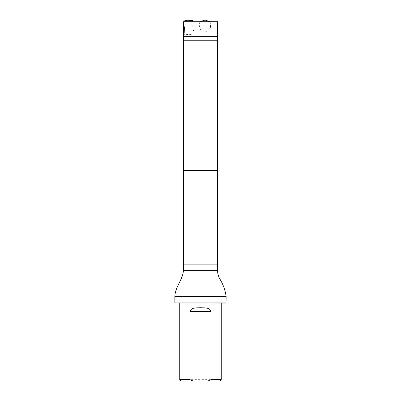 <?xml version="1.0" encoding="UTF-8"?>
<svg xmlns="http://www.w3.org/2000/svg" width="401" height="401" viewBox="0 0 401 401"><rect width="100%" height="100%" fill="white"/><g stroke="black" fill="none" stroke-linecap="round" stroke-linejoin="round"><path stroke-width="0.3" stroke-dasharray="2 1.5" d="M183.412 36.336L217.588 36.336M217.588 21.699L183.412 21.699M219.969 380.95L181.031 380.95M221.267 379.652L179.733 379.652M221.267 303.056L179.733 303.056L221.267 303.056M183.588 40.23L217.412 40.23M174.861 296.499L226.139 296.499M226.009 303.056L174.991 303.056M226.139 302.93L174.861 302.93M199.863 21.699L199.247 25.975L201.172 31.083L207.182 31.348L210.58 27.709L210.224 21.699M184.214 32.611L184.305 34.326L189.718 34.581L192.39 34.06L193.974 32.601L192.741 27.564L192.871 21.699M183.588 170.38L217.412 170.38M183.412 264.114L217.588 264.114M183.412 270.605L217.588 270.605"/><path stroke-width="0.6" d="M217.588 36.336L183.412 36.336L183.412 21.699L217.588 21.699L217.412 40.23L183.588 40.23L183.412 36.336M208.104 380.95L219.969 380.95L221.267 379.652L210.991 379.652L208.104 380.95L192.896 380.95L190.009 379.652L190.009 311.497C191.182 307.166 196.756 308.008 200.495 307.747C204.229 308.003 209.833 307.171 210.991 311.497L210.991 379.652M179.733 303.056L179.733 379.652L181.031 380.95L192.896 380.95M179.733 379.652L190.009 379.652M221.267 303.056L221.267 379.652M217.412 40.23L217.412 170.38L183.588 170.38L183.588 40.23M183.588 170.38L183.412 270.605C182.781 279.823 175.097 286.996 174.861 296.499L226.139 296.499C225.262 290.329 223.217 284.58 220.009 279.241C218.41 276.58 217.603 273.703 217.588 270.605L183.412 270.605M226.139 302.93L174.861 302.93L226.009 303.056L226.139 296.499M174.861 302.93L174.861 296.499M210.224 21.699L205.046 20.05L199.863 21.699M192.871 21.699L192.806 20.506L187.392 20.256L184.721 20.772L183.137 22.23L184.37 27.268L184.214 32.611M217.412 170.38L217.588 264.114L183.412 264.114M210.991 311.497L190.009 311.497M217.588 270.605L217.588 264.114"/></g></svg>
